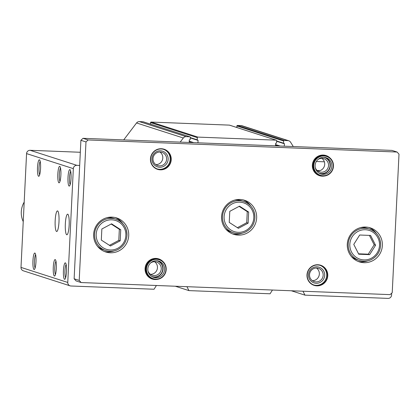 <?xml version="1.0" encoding="UTF-8"?>
<svg xmlns="http://www.w3.org/2000/svg" width="420" height="420" viewBox="0 0 420 420"><rect width="100%" height="100%" fill="white"/><g stroke="black" fill="none" stroke-linecap="round" stroke-linejoin="round"><path stroke-width="0.63" d="M80.314 152.266L30.109 150.302A3.439 3.371 107.8 0 0 26.565 153.599L21 267.404A3.439 3.371 107.8 0 0 23.321 270.806L70.088 285.842A3.439 3.371 107.8 0 0 70.975 285.999L154.046 289.244L156.413 285.495M79.674 165.448L76.876 165.338A3.439 3.371 107.8 0 0 73.332 168.635L67.767 282.44A3.439 3.371 107.8 0 0 70.088 285.842M37.501 167.559A8.248 1.544 92.2 0 1 39.638 159.973A8.248 1.544 92.2 0 1 40.572 168.11A8.248 1.544 92.2 0 1 39.002 176.153A8.248 1.544 92.2 0 1 37.501 167.559M32.939 260.794A8.248 1.544 92.2 0 1 35.075 253.208A8.248 1.544 92.2 0 1 36.01 261.345A8.248 1.544 92.2 0 1 34.445 269.388A8.248 1.544 92.2 0 1 32.939 260.794M57.834 174.095A8.248 1.544 92.2 0 1 59.971 166.509A8.248 1.544 92.2 0 1 60.905 174.647A8.248 1.544 92.2 0 1 59.341 182.69A8.248 1.544 92.2 0 1 57.834 174.095M53.277 267.335A8.248 1.544 92.2 0 1 55.409 259.744A8.248 1.544 92.2 0 1 56.343 267.881A8.248 1.544 92.2 0 1 54.779 275.924A8.248 1.544 92.2 0 1 53.277 267.335M68.003 177.366A8.248 1.544 92.2 0 1 70.14 169.775A8.248 1.544 92.2 0 1 71.069 177.917A8.248 1.544 92.2 0 1 69.505 185.955A8.248 1.544 92.2 0 1 68.003 177.366M63.441 270.601A8.248 1.544 92.2 0 1 65.578 263.014A8.248 1.544 92.2 0 1 66.512 271.152A8.248 1.544 92.2 0 1 64.948 279.195A8.248 1.544 92.2 0 1 63.441 270.601M58.989 221.818A10.311 1.932 -87.8 0 0 57.482 210.903A10.311 1.932 -87.8 0 0 55.151 221.13A10.311 1.932 -87.8 0 0 56.679 231.504A10.311 1.932 -87.8 0 0 58.989 221.818M69.153 225.089A10.311 1.932 -87.8 0 0 67.652 214.174A10.311 1.932 -87.8 0 0 65.315 224.396A10.311 1.932 -87.8 0 0 66.843 234.775A10.311 1.932 -87.8 0 0 69.153 225.089M291.349 290.771L304.962 295.144L388.038 298.394A3.439 3.371 107.8 0 0 391.577 295.097L391.671 293.171M175.319 286.235L188.932 290.608L270.076 293.785L272.444 290.031M275.525 145.845L275.646 143.435A0.273 0.268 107.8 0 1 275.93 143.173L276.266 143.189A0.273 0.268 107.8 0 0 276.549 142.921L276.654 140.732A0.551 0.541 107.8 0 0 276.281 140.185L229.514 125.15A0.551 0.541 107.8 0 0 229.373 125.123L151.121 122.062A0.551 0.541 107.8 0 0 150.554 122.593L150.481 124.126M276.281 140.185A0.551 0.541 107.8 0 0 276.145 140.159L197.888 137.099A0.551 0.541 107.8 0 0 197.321 137.629L197.216 139.823A0.273 0.268 107.8 0 0 197.474 140.107L197.809 140.117A0.273 0.268 107.8 0 1 198.067 140.406L197.946 142.81M293.281 146.538L290.572 142.186A3.439 3.371 107.8 0 0 288.76 140.774L241.994 125.738A3.439 3.371 107.8 0 0 241.112 125.585L237.468 125.438A0.551 0.541 107.8 0 0 236.901 125.969L236.828 127.502M288.76 140.774A3.439 3.371 107.8 0 0 287.879 140.616L284.235 140.474A0.551 0.541 107.8 0 0 283.673 141.005L283.563 143.199A0.273 0.268 107.8 0 0 283.82 143.483L284.156 143.493A0.273 0.268 107.8 0 1 284.413 143.782L284.298 146.186M189.178 142.469L189.294 140.059A0.273 0.268 107.8 0 1 189.578 139.797L189.913 139.813A0.273 0.268 107.8 0 0 190.197 139.545L190.307 137.351A0.551 0.541 107.8 0 0 189.934 136.81L143.167 121.774A0.551 0.541 107.8 0 0 143.026 121.748L139.382 121.606A3.439 3.371 107.8 0 0 136.547 122.96L123.695 139.907M324.382 161.81L316.334 161.495M186.942 286.687L188.932 290.608M302.972 291.223L304.962 295.144M189.934 136.81A0.551 0.541 107.8 0 0 189.793 136.784L186.155 136.642A3.439 3.371 107.8 0 0 183.32 137.996L180.191 142.118M317.09 170.436A12.369 0.635 -177.2 0 1 319.846 170.678M65.615 277.783A6.946 1.302 92.2 0 1 64.958 270.727A6.946 1.302 92.2 0 1 66.139 264.469M70.177 184.548A6.946 1.302 92.2 0 1 69.52 177.492A6.946 1.302 92.2 0 1 70.697 171.234M55.451 274.517A6.946 1.302 92.2 0 1 54.794 267.461A6.946 1.302 92.2 0 1 55.97 261.203M60.008 181.277A6.946 1.302 92.2 0 1 59.351 174.221A6.946 1.302 92.2 0 1 60.532 167.963M35.117 267.981A6.946 1.302 92.2 0 1 34.461 260.925A6.946 1.302 92.2 0 1 35.637 254.662M39.674 174.741A6.946 1.302 92.2 0 1 39.018 167.685A6.946 1.302 92.2 0 1 40.194 161.427M85.985 141.928L79.212 280.413L81.133 282.55L390.101 294.63L392.228 292.656L399 154.172L397.079 152.035L88.111 139.954L85.985 141.928L80.903 140.296L74.13 278.78L79.212 280.413M74.13 278.78L76.052 280.917L81.133 282.55M88.111 139.954L83.029 138.316L391.991 150.402L397.079 152.035M83.029 138.316L80.903 140.296M128.714 235.641A17.871 17.53 107.8 0 0 116.645 217.943A17.871 17.53 107.8 0 0 94.489 229.593A17.871 17.53 107.8 0 0 105.704 251.969A17.871 17.53 107.8 0 0 128.714 235.641M382.363 245.558A17.871 17.53 107.8 0 0 370.293 227.861A17.871 17.53 107.8 0 0 348.138 239.51A17.871 17.53 107.8 0 0 359.357 261.886A17.871 17.53 107.8 0 0 382.363 245.558M256.646 217.98A17.871 17.53 107.8 0 0 244.577 200.282A17.871 17.53 107.8 0 0 222.416 211.927A17.871 17.53 107.8 0 0 233.636 234.302A17.871 17.53 107.8 0 0 256.646 217.98M171.224 159.689A10.584 10.385 107.8 0 0 156.088 149.935A10.584 10.385 107.8 0 0 155.195 168.221A10.584 10.385 107.8 0 0 171.224 159.689M330.052 158.015A10.584 10.385 107.8 0 0 312.858 162.435A10.584 10.385 107.8 0 0 324.25 176.048M162.781 261.371A10.584 10.385 107.8 0 0 145.588 265.792A10.584 10.385 107.8 0 0 156.986 279.405M327.763 275.709A10.584 10.385 107.8 0 0 312.627 265.954A10.584 10.385 107.8 0 0 311.735 284.24A10.584 10.385 107.8 0 0 327.763 275.709M312.406 280.681A6.946 6.815 107.8 0 0 316.47 268.039M323.164 275.237A6.946 6.815 107.8 0 0 309.86 272.885A6.946 6.815 107.8 0 0 314.223 281.584A6.946 6.815 107.8 0 0 323.164 275.237M324.681 275.368A8.248 8.09 107.8 0 0 312.889 267.766A8.248 8.09 107.8 0 0 312.191 282.014A8.248 8.09 107.8 0 0 324.681 275.368M313.803 284.975A10.311 10.112 107.8 0 0 326.707 275.447A10.311 10.112 107.8 0 0 320.108 265.361M327.443 275.683A10.311 10.112 107.8 0 0 307.697 272.192A10.311 10.112 107.8 0 0 314.171 285.101A10.311 10.112 107.8 0 0 327.443 275.683M150.502 274.349A6.946 6.815 107.8 0 0 154.571 261.707M148.008 271.021A6.946 6.815 107.8 0 0 161.259 268.91A6.946 6.815 107.8 0 0 150.602 262.957M151.609 276.37A8.248 8.09 107.8 0 0 162.781 269.036A8.248 8.09 107.8 0 0 156.644 260.71M159.238 259.355L158.576 259.14A10.311 10.112 107.8 0 0 145.792 265.86A10.311 10.112 107.8 0 0 152.266 278.77L152.927 278.985A10.311 10.112 107.8 0 0 166.199 269.561A10.311 10.112 107.8 0 0 146.454 266.075A10.311 10.112 107.8 0 0 152.927 278.985M317.772 170.987A6.946 6.815 107.8 0 0 321.836 158.351M315.273 167.664A6.946 6.815 107.8 0 0 328.529 165.548A6.946 6.815 107.8 0 0 317.867 159.595M318.88 173.014A8.248 8.09 107.8 0 0 330.046 165.674A8.248 8.09 107.8 0 0 323.915 157.348M326.508 155.993L325.846 155.783A10.311 10.112 107.8 0 0 313.063 162.503A10.311 10.112 107.8 0 0 319.536 175.413L320.197 175.623A10.311 10.112 107.8 0 0 333.469 166.204A10.311 10.112 107.8 0 0 313.724 162.713A10.311 10.112 107.8 0 0 320.197 175.623M155.867 164.656A6.946 6.815 107.8 0 0 159.931 152.019M166.625 159.217A6.946 6.815 107.8 0 0 153.321 156.865A6.946 6.815 107.8 0 0 157.684 165.564A6.946 6.815 107.8 0 0 166.625 159.217M168.142 159.343A8.248 8.09 107.8 0 0 156.35 151.746A8.248 8.09 107.8 0 0 155.652 165.995A8.248 8.09 107.8 0 0 168.142 159.343M157.264 168.956A10.311 10.112 107.8 0 0 170.168 159.427A10.311 10.112 107.8 0 0 163.569 149.341M170.903 159.663A10.311 10.112 107.8 0 0 151.158 156.172A10.311 10.112 107.8 0 0 157.631 169.082A10.311 10.112 107.8 0 0 170.903 159.663M24.192 202.109A20.617 20.228 107.8 0 0 23.236 221.629M229.236 222.416L238.413 228.328L248.126 223.151L248.672 212.069L239.495 206.162L229.782 211.334L229.236 222.416M254.888 217.796A16.495 16.181 107.8 0 0 243.747 201.458L241.458 200.723A16.495 16.181 107.8 0 0 234.722 200.072M225.509 228.732A16.495 16.181 107.8 0 0 231.362 232.129L233.651 232.864C237.725 234.113 241.71 233.825 245.595 231.998C251.265 228.984 254.368 224.254 254.914 217.807C254.835 209.785 251.113 204.335 243.747 201.458A16.495 16.181 107.8 0 0 223.293 212.21A16.495 16.181 107.8 0 0 233.651 232.864M250.871 206.136A17.871 17.53 107.8 0 0 243.212 199.904M232.307 233.814A17.871 17.53 107.8 0 0 242.167 233.216M359.688 235.016L353.766 244.398L358.748 254.21L369.658 254.636L375.58 245.254L370.592 235.441L359.688 235.016M380.609 245.375A16.495 16.181 107.8 0 0 369.469 229.042L367.18 228.307A16.495 16.181 107.8 0 0 360.439 227.651M351.225 256.316A16.495 16.181 107.8 0 0 357.084 259.712L359.368 260.447C363.447 261.697 367.427 261.408 371.312 259.581C376.981 256.562 380.09 251.837 380.63 245.39C380.552 237.368 376.829 231.919 369.469 229.042A16.495 16.181 107.8 0 0 349.015 239.794A16.495 16.181 107.8 0 0 359.368 260.447M376.588 233.72A17.871 17.53 107.8 0 0 368.928 227.488M358.024 261.397A17.871 17.53 107.8 0 0 367.883 260.794M101.85 229L101.309 240.077L110.481 245.989L120.194 240.817L120.74 229.735L111.562 223.823L101.85 229M97.577 246.398A16.495 16.181 107.8 0 0 103.43 249.795L105.719 250.53A16.495 16.181 107.8 0 1 95.366 229.871A16.495 16.181 107.8 0 1 115.815 219.125C123.181 222.002 126.903 227.451 126.982 235.473A16.495 16.181 107.8 0 0 115.815 219.125L113.531 218.39A16.495 16.181 107.8 0 0 106.79 217.733M122.939 223.802A17.871 17.53 107.8 0 0 115.28 217.565M104.375 251.48A17.871 17.53 107.8 0 0 114.235 250.877M237.4 227.672L246.729 222.705L248.126 223.151M246.729 222.705L247.27 211.622L248.672 212.069M247.27 211.622L239.111 206.367M109.468 245.338L118.797 240.371L120.194 240.817M118.797 240.371L119.338 229.289L120.74 229.735M119.338 229.289L111.179 224.028M358.544 253.806L368.256 254.189L369.658 254.636M368.256 254.189L374.178 244.802L375.58 245.254M374.178 244.802L369.401 235.394M320.119 173.68A8.521 8.358 107.8 0 0 325.311 157.526M331.842 166.178A8.521 8.358 107.8 0 0 315.52 163.291A8.521 8.358 107.8 0 0 320.869 173.964A8.521 8.358 107.8 0 0 331.842 166.178M333.207 166.231A9.912 9.723 107.8 0 0 319.032 157.096A9.912 9.723 107.8 0 0 318.192 174.221A9.912 9.723 107.8 0 0 333.207 166.231M152.849 277.037A8.521 8.358 107.8 0 0 158.041 260.888M164.572 269.535A8.521 8.358 107.8 0 0 148.25 266.653A8.521 8.358 107.8 0 0 153.599 277.321A8.521 8.358 107.8 0 0 164.572 269.535M165.937 269.588A9.912 9.723 107.8 0 0 151.762 260.458A9.912 9.723 107.8 0 0 150.927 277.583A9.912 9.723 107.8 0 0 165.937 269.588M30.109 150.302L76.876 165.338M26.565 153.599L73.332 168.635M21 267.404L67.767 282.44M151.121 122.062L197.888 137.099M229.373 125.123L276.145 140.159M237.468 125.438L284.235 140.474M241.112 125.585L287.879 140.616M143.026 121.748L189.793 136.784M139.382 121.606L186.155 136.642M136.547 122.96L183.32 137.996M236.901 125.969L283.673 141.005M276.644 140.973L283.563 143.199M276.628 141.278L284.413 143.782M275.588 144.564L280.135 146.029M275.557 145.262L277.625 145.929M150.554 122.593L197.321 137.629M190.297 137.597L197.216 139.823M190.281 137.902L198.067 140.406M189.242 141.188L193.788 142.648M189.205 141.887L191.279 142.553M253.796 217.822A15.12 14.831 107.8 0 0 232.171 203.889A15.12 14.831 107.8 0 0 230.895 230.013A15.12 14.831 107.8 0 0 253.796 217.822M379.512 245.406A15.12 14.831 107.8 0 0 357.893 231.472A15.12 14.831 107.8 0 0 356.612 257.597A15.12 14.831 107.8 0 0 379.512 245.406M125.864 235.489A15.12 14.831 107.8 0 0 104.239 221.555A15.12 14.831 107.8 0 0 102.963 247.679A15.12 14.831 107.8 0 0 125.864 235.489M276.633 141.183L283.752 143.472M190.286 137.807L197.4 140.091M105.719 250.53C109.793 251.78 113.778 251.491 117.663 249.664C123.333 246.645 126.436 241.915 126.982 235.473"/></g></svg>
